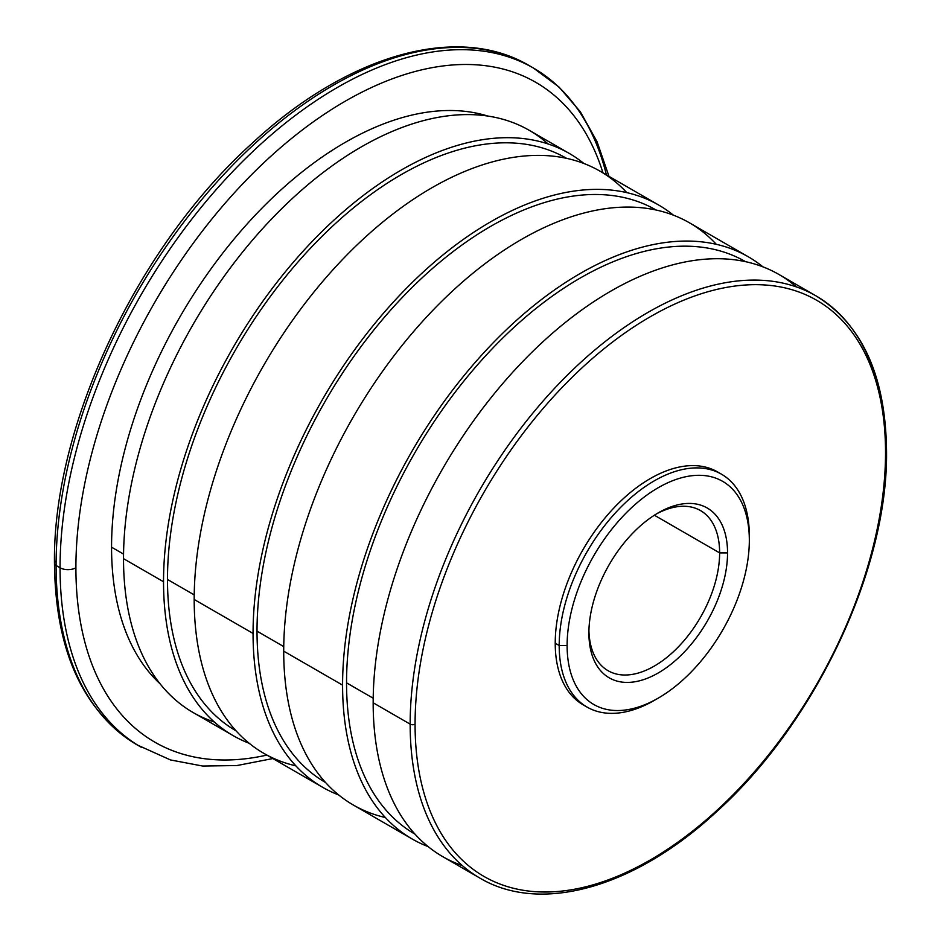 <?xml version="1.0" encoding="UTF-8"?>
<svg xmlns="http://www.w3.org/2000/svg" width="941" height="941" viewBox="0 0 941 941"><rect width="100%" height="100%" fill="white"/><g stroke="black" fill="none" stroke-linecap="round" stroke-linejoin="round"><path stroke-width="1.41" d="M588.901 632.94L588.901 632.94A98.04 56.601 120 0 0 658.23 672.968A98.04 56.601 120 0 0 727.546 552.896A98.04 56.601 120 0 0 658.218 512.869A98.04 56.601 120 0 0 588.901 632.94A98.04 56.601 120 0 0 658.23 672.968A98.04 56.601 120 0 0 727.546 552.896L719.63 552.896L727.546 552.896A98.04 56.601 120 0 0 658.23 512.869A98.04 56.601 120 0 0 588.901 632.94M656.218 514.068A92.441 53.366 -60 0 1 719.63 552.896A92.441 53.366 -60 0 1 655.242 665.534A92.441 53.366 -60 0 1 588.925 630.599A92.441 53.366 120 0 0 608.039 670.686A92.441 53.366 120 0 0 679.273 645.914A92.441 53.366 120 0 0 719.63 552.896L654.371 515.221L719.63 552.896A92.441 53.366 120 0 0 700.48 510.575A92.441 53.366 120 0 0 656.218 514.068M56.095 565.47A5.599 3.235 180 0 1 54.46 563.188A5.599 3.235 0 0 0 56.095 565.47A392.15 226.416 120 0 0 137.315 744.99A392.15 226.416 -60 0 1 56.095 565.47L60.059 567.764A392.15 226.416 120 0 0 141.279 747.283A392.15 226.416 -60 0 1 60.059 567.764L56.095 565.47A392.15 226.416 -60 0 1 227.275 170.827A392.15 226.416 -60 0 1 529.465 65.764A392.15 226.416 120 0 0 227.275 170.827A392.15 226.416 120 0 0 56.095 565.47M56.095 560.895A5.599 3.235 0 0 0 54.46 563.188C52.649 426.05 137.386 246.436 252.341 143.103C347.37 54.766 457.632 22.949 529.465 65.764L533.429 68.046A392.15 226.416 120 0 0 231.239 173.109A392.15 226.416 120 0 0 60.059 567.764A392.15 226.416 -60 0 1 231.239 173.109A392.15 226.416 -60 0 1 533.429 68.046L559.001 87.007L580.35 111.791L597.076 141.773L608.98 176.355M606.416 174.873A392.15 226.416 120 0 0 533.429 68.046M75.903 567.764A11.21 6.469 180 0 1 60.059 567.764A11.21 6.469 0 0 0 75.903 567.764A380.952 219.947 120 0 0 266.844 755.094A380.952 219.947 -60 0 1 75.903 567.764A380.952 219.947 -60 0 1 305.625 127.47A380.952 219.947 -60 0 1 602.981 172.885A380.952 219.947 120 0 0 305.625 127.47A380.952 219.947 120 0 0 75.903 567.764M487.803 116.061A330.526 190.835 120 0 0 242.037 229.71A330.526 190.835 120 0 0 111.556 547.18A330.526 190.835 120 0 0 160.041 683.754A330.526 190.835 -60 0 1 111.556 547.18A330.526 190.835 -60 0 1 242.037 229.71A330.526 190.835 -60 0 1 487.803 116.061M123.553 554.096L111.556 547.18L123.553 554.096M214.336 722.018A336.137 194.069 -60 0 1 123.518 558.66A336.137 194.069 -60 0 1 283.5 206.926A336.137 194.069 -60 0 1 548.074 143.949M233.145 735.627L193.14 712.537A336.137 194.069 -60 0 1 123.518 558.66L163.534 581.761L123.518 558.66A336.137 194.069 -60 0 1 270.243 220.382A336.137 194.069 -60 0 1 529.265 130.328L569.281 153.43A336.137 194.069 120 0 0 310.248 243.484A336.137 194.069 120 0 0 163.534 581.761A336.137 194.069 120 0 0 233.145 735.627A336.137 194.069 120 0 0 249.177 743.272A336.137 194.069 -60 0 1 163.534 581.761A336.137 194.069 -60 0 1 320.375 233.109A336.137 194.069 -60 0 1 583.902 163.499A336.137 194.069 120 0 0 569.281 153.43M566.576 158.347A330.526 190.835 120 0 0 311.836 246.765A330.526 190.835 120 0 0 167.486 579.468A330.526 190.835 120 0 0 236.05 730.839L235.944 730.781A330.526 190.835 -60 0 1 167.486 579.468A330.526 190.835 -60 0 1 311.765 246.836A330.526 190.835 -60 0 1 566.47 158.288L566.576 158.347M194.222 594.9L167.486 579.468L194.222 594.9M295.839 765.833A336.137 194.069 -60 0 1 194.187 599.464A336.137 194.069 -60 0 1 360.568 241.59A336.137 194.069 -60 0 1 626.777 192.623M322.669 787.323L263.809 753.329A336.137 194.069 -60 0 1 194.187 599.464L253.058 633.446L194.187 599.464A336.137 194.069 -60 0 1 340.913 261.186A336.137 194.069 -60 0 1 599.935 171.133L658.806 205.114A336.137 194.069 120 0 0 399.784 295.168A336.137 194.069 120 0 0 253.058 633.446A336.137 194.069 120 0 0 322.669 787.323A336.137 194.069 120 0 0 338.701 794.957A336.137 194.069 -60 0 1 253.058 633.446A336.137 194.069 -60 0 1 409.9 284.794A336.137 194.069 -60 0 1 673.438 215.183A336.137 194.069 120 0 0 658.806 205.114M656.1 210.031A330.526 190.835 120 0 0 401.36 298.45A330.526 190.835 120 0 0 257.022 631.152A330.526 190.835 120 0 0 325.574 782.524L325.468 782.465A330.526 190.835 -60 0 1 257.022 631.152A330.526 190.835 -60 0 1 401.301 298.52A330.526 190.835 -60 0 1 656.006 209.972L656.1 210.031M283.747 646.596L257.022 631.152L283.747 646.596M385.363 817.517A336.137 194.069 -60 0 1 283.712 651.148A336.137 194.069 -60 0 1 450.092 293.274A336.137 194.069 -60 0 1 716.301 244.307M412.193 839.007L353.334 805.025A336.137 194.069 -60 0 1 283.712 651.148L342.583 685.13L283.712 651.148A336.137 194.069 -60 0 1 430.437 312.871A336.137 194.069 -60 0 1 689.459 222.817L748.33 256.811A336.137 194.069 120 0 0 489.308 346.864A336.137 194.069 120 0 0 342.583 685.13A336.137 194.069 120 0 0 412.193 839.007A336.137 194.069 120 0 0 428.19 846.629A336.137 194.069 -60 0 1 342.583 685.13A336.137 194.069 -60 0 1 499.4 336.513A336.137 194.069 -60 0 1 762.928 266.844A336.137 194.069 120 0 0 748.33 256.811M745.554 261.669A330.526 190.835 120 0 0 490.837 350.193A330.526 190.835 120 0 0 346.547 682.848A330.526 190.835 120 0 0 415.028 834.173L415.005 834.161A330.526 190.835 -60 0 1 346.547 682.848A330.526 190.835 -60 0 1 490.826 350.217A330.526 190.835 -60 0 1 745.531 261.657L745.554 261.669M373.201 698.234L346.547 682.848L373.201 698.234M462.302 865.579A336.137 194.069 -60 0 1 373.165 702.786A336.137 194.069 -60 0 1 532.135 352.04A336.137 194.069 -60 0 1 796.392 286.911M886.54 451.115C888.116 568.693 815.341 722.982 716.677 811.636C635.163 887.422 540.828 914.476 479.781 878.024L442.776 856.663A336.137 194.069 -60 0 1 373.165 702.786L410.158 724.147L373.165 702.786A336.137 194.069 -60 0 1 519.891 364.52A336.137 194.069 -60 0 1 778.913 274.466L815.906 295.827A336.137 194.069 120 0 0 556.884 385.881A336.137 194.069 120 0 0 410.158 724.147A336.137 194.069 120 0 0 479.781 878.024A336.137 194.069 -60 0 1 410.158 724.147A3.47 2 0 0 0 415.075 724.147A332.655 192.058 120 0 0 650.302 859.956A332.655 192.058 120 0 0 885.528 452.539A3.47 2 0 0 0 886.54 451.115A3.47 2 0 0 0 885.528 449.704A336.137 194.069 120 0 0 815.906 295.827C862.156 324.304 885.704 376.071 886.54 451.115A3.47 2 180 0 1 885.528 452.539A332.655 192.058 120 0 0 650.302 316.729A332.655 192.058 120 0 0 415.075 724.147A3.47 2 180 0 1 410.158 724.147A336.137 194.069 -60 0 1 556.884 385.881A336.137 194.069 -60 0 1 815.906 295.827M885.528 452.539A332.655 192.058 -60 0 1 650.302 859.956A332.655 192.058 -60 0 1 415.075 724.147A332.655 192.058 -60 0 1 650.302 316.729A332.655 192.058 -60 0 1 885.528 452.539M658.23 698.128L654.266 700.41A134.457 77.633 -60 0 1 559.189 645.514A134.457 77.633 120 0 0 587.031 707.067L583.079 704.785A134.457 77.633 -60 0 1 555.225 643.232L559.189 645.514L567.117 645.514A128.846 74.398 120 0 0 658.23 698.128A128.846 74.398 120 0 0 749.33 540.31L749.33 535.735A134.457 77.633 120 0 0 721.488 474.193A134.457 77.633 120 0 0 617.884 510.21A134.457 77.633 120 0 0 559.189 645.514L555.225 643.232A134.457 77.633 -60 0 1 613.92 507.928A134.457 77.633 -60 0 1 717.524 471.9A134.457 77.633 -60 0 1 719.477 473.1A134.457 77.633 120 0 0 615.214 506.564A134.457 77.633 120 0 0 555.225 643.232A134.457 77.633 120 0 0 585.09 705.879M587.031 707.067A134.457 77.633 120 0 0 656.265 699.234M567.117 645.514L559.189 645.514A134.457 77.633 -60 0 1 654.266 480.851A134.457 77.633 -60 0 1 749.33 535.735L749.33 540.31A128.846 74.398 120 0 0 658.23 487.709A128.846 74.398 120 0 0 567.117 645.514A128.846 74.398 -60 0 1 658.23 487.709A128.846 74.398 -60 0 1 749.33 540.31A128.846 74.398 -60 0 1 658.23 698.128A128.846 74.398 -60 0 1 567.117 645.514M54.46 563.188C55.378 650.843 82.996 711.443 137.315 744.99L170.486 759.94L202.621 766.045L236.956 765.539L272.843 758.552M717.524 471.9L721.488 474.193"/></g></svg>
